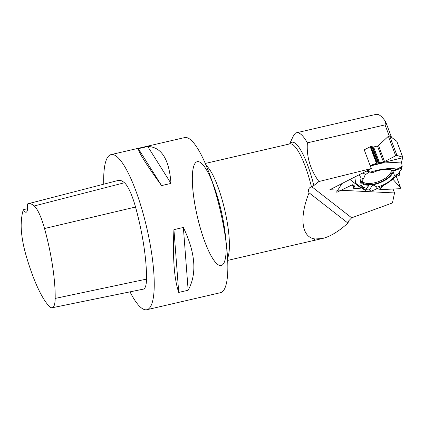 <?xml version="1.0" encoding="UTF-8"?>
<svg xmlns="http://www.w3.org/2000/svg" width="424" height="424" viewBox="0 0 424 424"><rect width="100%" height="100%" fill="white"/><g stroke="black" fill="none" stroke-linecap="round" stroke-linejoin="round"><path stroke-width="0.64" d="M396.806 141.393A0.996 0.429 159.4 0 0 396.8 141.277L402.795 157.235L401.539 162.048L382.305 163.07L370.316 165.991M366.479 171.02L370.523 172.07C380.752 168.922 389.582 167.925 397.018 169.081L402.175 166.452L401.539 162.048M401.406 166.839L401.279 169.478L397.728 174.291C392.788 180.052 385.405 185.097 375.584 189.422L371.069 191.155L369.32 189.92L365.886 189.745L365.356 190.424L362.361 188.489L365.403 190.127L365.356 190.424M399.79 171.497L399.286 175.303L398.131 175.875L395.746 176.188L398.131 175.875L399.286 175.303L399.79 171.497M381.287 189.491L379.66 188.982L376.735 188.839L381.801 189.549L399.901 188.722L381.287 189.491M354.83 176.972L355.635 183.21L362.361 188.489M361.736 188.086L353.966 188.669L353.844 187.943L354.676 186.147L353.012 184.8L352.164 184.88L337.144 192.157L336.518 192.13L341.935 183.56M400.659 187.996L399.901 188.722L400.659 187.996L392.873 179.172L400.659 187.996L396.18 176.071M289.719 143.922A50.885 11.708 77 0 1 313.855 185.558L318.917 181.536L371.281 168.567L364.237 149.82L370.216 146.762A0.996 0.429 159.4 0 1 370.698 146.582L371.032 146.503A1.193 0.514 -20.6 0 1 371.896 146.513L372.749 146.969A1.193 0.514 159.4 0 0 373.608 146.98L377.477 146.02A1.193 0.514 159.4 0 0 378.5 145.501L388.358 136.284A0.795 0.345 -20.6 0 1 389.645 135.966L396.721 141.181A0.996 0.429 159.4 0 1 396.8 141.277M341.034 190.27L352.164 184.88L353.012 184.8L354.591 186.03L353.844 187.943L353.966 188.669L361.736 188.086L365.356 190.424L365.886 189.745L369.32 189.92L372.791 184.785A16.976 7.303 159.4 0 0 392.974 171.227L401.115 168.259L401.56 166.102L402.175 166.452L401.539 162.048L402.742 157.198L396.965 155.438L395.677 155.762L384.557 161.613L379.618 162.959L376.909 163.118L370.147 165.54L376.909 163.118L379.618 162.959L384.557 161.613L395.677 155.762L388.358 136.284M389.645 135.966L396.965 155.438L402.742 157.198L396.721 141.181M391.538 169.955A15.953 6.864 -20.6 0 1 391.628 170.098A15.953 6.864 -20.6 0 1 391.919 172.388A15.953 6.864 -20.6 0 1 367.974 184.62A15.953 6.864 -20.6 0 1 361.82 181.297A15.953 6.864 -20.6 0 1 361.789 181.133M364.947 175.218A15.953 6.864 -20.6 0 1 369.378 172.059M379.66 188.982L383.349 185.458M365.886 189.745L368.97 185.182L366.659 188.203A17.829 7.674 -20.6 0 1 360.988 184.106A17.829 7.674 -20.6 0 1 363.628 178.711L365.435 174.11L362.345 173.135M365.403 190.127L366.659 188.203M372.791 184.785L377.153 187.106L375.584 189.422M366.23 171.148L372.558 172.716A17.829 7.674 -20.6 0 1 392.884 170.591L397.018 169.081M361.19 182.521A16.976 7.303 159.4 0 0 368.97 185.182M392.974 171.227L394.453 175.488A17.829 7.674 -20.6 0 1 377.153 187.106M394.453 175.488L397.728 174.291M349.906 179.49L360.888 188.044M365.414 190.042C363.167 188.563 361.306 186.915 359.833 185.087L361.062 177.9L359.08 174.799M368.281 170.098L369.225 171.736M370.523 172.07L372.558 172.716M363.628 178.711L361.062 177.9M402.429 157.781L370.226 165.758M396.965 155.438L395.677 155.762M318.917 181.536C310.262 169.605 306.42 156.71 307.384 142.846A59.084 13.595 -103 0 0 296.54 132.76A59.084 13.595 -103 0 0 294.966 133.613L293.138 136.411L289.608 143.948M307.384 142.846L385.05 124.889L385.665 121.773C381.934 116.303 378.722 113.839 376.035 114.379M391.522 137.344L385.665 121.773M313.855 185.558L311.693 186.655L351.671 217.809L392.46 202.932L394.537 192.947L393.069 189.035M385.05 124.889L389.19 135.908M351.671 217.809L348.782 220.787L347.929 223.088L309.064 192.798C307.824 189.931 308.614 187.912 311.433 186.735L311.693 186.655M371.281 168.567L329.893 189.714L394.537 192.947M314.523 238.882A49.746 11.443 -103 0 1 314.216 239.353A49.746 11.443 -103 0 1 312.218 240.843L312.276 240.832A49.788 11.453 -103 0 0 312.705 240.768A49.788 11.453 -103 0 0 314.899 238.988L314.523 238.882C301.512 236.947 299.174 217.231 309.064 192.798M23.346 209.721A15.921 3.662 77 0 0 26.15 212.228A15.921 3.662 77 0 0 27.465 203.976A77.195 17.76 77 0 1 28.154 203.732L118.174 180.449A79.595 18.311 77 0 1 124.449 182.755A33.83 7.78 77 0 1 135.521 207.029A79.595 18.311 77 0 1 146.508 279.109A33.83 7.78 77 0 1 143.339 289.136L52.237 307.739A31.429 7.229 77 0 1 49.513 306.51A77.195 17.76 77 0 1 25.822 254.58A31.429 7.229 77 0 1 21.2 223.941A77.195 17.76 77 0 1 23.346 209.721L27.571 208.661M28.154 203.732A77.195 17.76 77 0 1 34.238 205.963A31.429 7.229 77 0 1 44.531 228.515A77.195 17.76 77 0 1 55.184 298.422A31.429 7.229 77 0 1 52.237 307.739M103.737 184.186A79.595 18.311 77 0 1 111.04 154.606A79.595 18.311 77 0 1 142.883 212.652A79.595 18.311 77 0 1 146.905 309.706A79.595 18.311 77 0 1 130.009 291.86M111.04 154.606L184.626 137.588A79.595 18.311 77 0 1 209.853 174.985A79.595 18.311 77 0 1 216.463 195.634A79.595 18.311 77 0 1 226.739 248.013A79.595 18.311 77 0 1 223.687 290.308A79.595 18.311 77 0 1 220.491 292.687L146.905 309.706M188.155 290.239C197.123 273.84 195.522 252.911 183.364 227.46L173.93 229.644C172.621 258.205 174.222 279.135 178.721 292.422L188.155 290.239L183.364 227.46M170.983 183.412C169.181 159.207 161.438 146.9 147.753 146.497L138.319 148.681C138.537 152.195 146.285 164.501 161.549 185.59L170.983 183.412L147.753 146.497M138.319 148.681L161.549 185.59M173.93 229.644L178.721 292.422M314.899 238.988L322.346 238.537C330.132 236.645 338.659 231.493 347.929 223.088M392.847 179.008L392.969 179.331M376.417 163.272L370.216 146.762M354.241 185.754L354.581 186.65M352.636 184.726L353.844 187.943M378.5 145.501L384.557 161.613M377.477 146.02L383.481 162.005M373.608 146.98L379.618 162.959M372.749 146.969L378.796 163.06M371.896 146.513L378.065 162.938M371.032 146.503L377.249 163.039M370.698 146.582L376.909 163.118M391.045 169.791A15.487 6.662 -20.6 0 1 384.229 178.928A15.487 6.662 -20.6 0 1 367.905 183.491A15.487 6.662 -20.6 0 1 362.054 180.688M311.433 186.735A49.746 11.443 -103 0 0 289.804 143.906L289.857 143.89M44.531 228.515L135.521 207.029M55.184 298.422L146.508 279.109M34.238 205.963L124.449 182.755M226.739 248.013L225.43 235.601A53.286 12.259 -103 0 0 196.842 161.798A53.286 12.259 -103 0 0 205.449 243.381A53.286 12.259 -103 0 0 225.43 235.601A53.286 12.259 -103 0 0 214.125 186.714A53.286 12.259 -103 0 0 192.756 188.494A53.286 12.259 -103 0 0 220.84 265.572A53.286 12.259 -103 0 0 214.125 186.714L209.853 174.985M206.133 165.455A49.746 11.443 77 0 1 224.762 210.002A49.746 11.443 77 0 1 227.577 258.211M353.738 188.426L352.371 184.795M400.712 188.065L396.202 176.066M376.061 114.369L296.54 132.76M289.804 143.906L205.274 163.452M312.218 240.843L227.688 260.389M322.346 238.537L312.705 240.768"/></g></svg>
